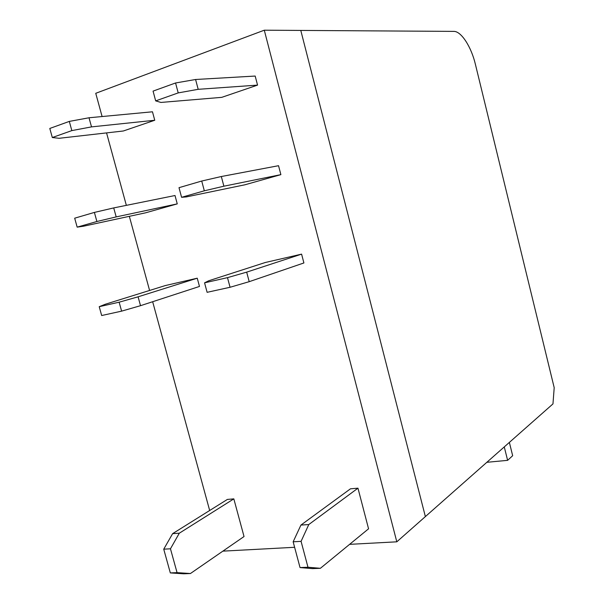 <?xml version="1.0" encoding="UTF-8"?>
<svg xmlns="http://www.w3.org/2000/svg" width="604" height="604" viewBox="0 0 604 604"><rect width="100%" height="100%" fill="white"/><g stroke="black" fill="none" stroke-linecap="round" stroke-linejoin="round"><path stroke-width="0.91" d="M349.61 544.347L396.805 541.818L552.97 403.902L554.2 387.677L475.401 64.311C471.301 46.886 461.222 31.151 453.831 31.385L300.784 30.426L425.367 516.586L300.784 30.426L264.288 30.2L95.749 93.303L102.099 116.542M509.368 442.407L512.668 455.703L507.617 460.346L504.272 446.907M486.839 462.302L507.617 460.346M209.671 510.501L152.661 301.721M149.588 290.464L129.339 216.323M126.349 205.36L106.561 132.903M294.616 547.292L222.861 551.142M396.805 541.818L264.288 30.2M307.98 567.247L301.079 541.35L308.78 524.551L300.928 525.072L350.471 488.817L357.961 488.175L368.561 528.802L320.399 568.296L307.98 567.247L300.037 567.571L312.525 568.613L320.399 568.296M308.78 524.551L357.961 488.175M300.928 525.072L293.151 541.803L300.037 567.571M301.079 541.35L293.151 541.803M233.831 498.874L179.305 533.204L172.623 533.649L227.383 499.425L233.831 498.874L244.031 536.533L190.434 573.528L177.063 572.637L170.32 572.917L183.722 573.8L190.434 573.528M172.623 533.649L163.737 549.179L170.32 572.917M163.737 549.179L170.464 548.794L177.063 572.637M179.305 533.204L170.464 548.794M265.284 262.506L301.592 254.133L303.895 262.959L249.203 281.675L246.674 272.14L227.497 277.644L204.567 282.831L208.765 280.754L265.284 262.506M204.567 282.831L207.112 292.321L230.064 287.27L249.203 281.675M230.064 287.27L227.497 277.644M246.674 272.14L301.592 254.133M221.321 176.527L278.542 165.7L280.875 174.639L244.809 184.816L186.274 196.919L181.585 197.304L179.003 187.678L201.721 181.034L204.326 190.811L223.888 186.198L221.321 176.527L201.721 181.034M223.888 186.198L280.875 174.639M181.585 197.304L204.326 190.811M257.546 85.111L255.182 76.051L195.59 79.494L198.188 89.317L257.546 85.111L221.759 97.35L160.921 102.438L155.681 100.883L153.061 91.113L175.56 82.982L178.21 92.903L198.188 89.317M155.681 100.883L178.21 92.903M195.59 79.494L175.56 82.982M138.09 296.821L119.139 302.189L121.608 311.143L101.676 315.53L99.222 306.696L105.096 304.318L165.337 285.556L197.251 278.195L199.479 286.447L140.521 305.684L138.09 296.821L197.251 278.195M121.608 311.143L140.521 305.684M119.139 302.189L99.222 306.696M113.718 207.912L94.39 212.419L74.685 218.187L77.161 227.134L83.48 226.221L145.572 212.819L177.251 203.88L116.187 216.904L113.718 207.912L175.009 195.522L177.251 203.88M77.161 227.134L96.897 221.502L116.187 216.904M96.897 221.502L94.39 212.419M91.514 126.885L89.014 117.772L152.472 111.793L154.752 120.256L91.514 126.885L71.838 130.607L69.301 121.404L49.8 128.456L52.314 137.531L71.838 130.607M89.014 117.772L69.301 121.404M52.314 137.531L59.147 138.293L123.337 130.993L154.752 120.256"/></g></svg>
